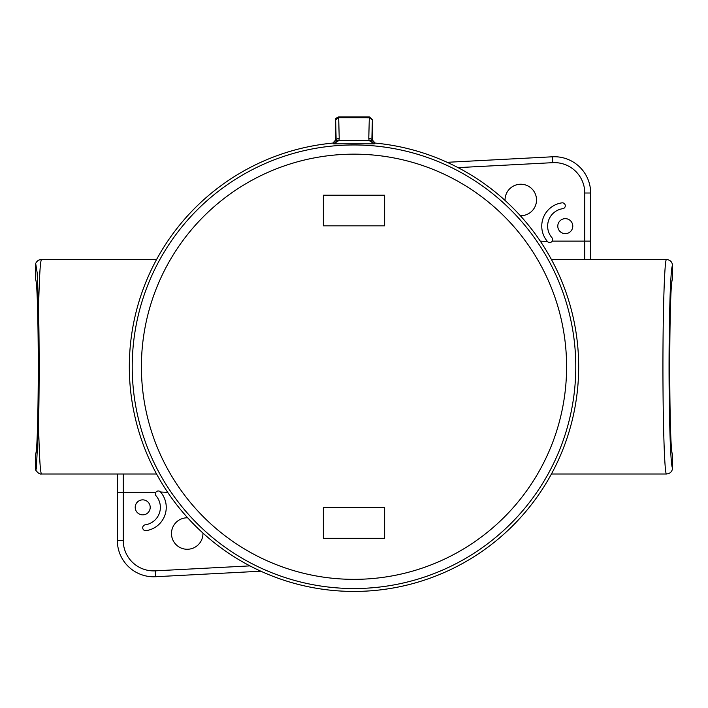 <?xml version="1.0" encoding="UTF-8"?>
<svg xmlns="http://www.w3.org/2000/svg" width="708" height="708" viewBox="0 0 708 708"><rect width="100%" height="100%" fill="white"/><g stroke="black" fill="none" stroke-linecap="round" stroke-linejoin="round"><path stroke-width="1.06" d="M35.674 263.42L35.4 279.315C39.197 278.686 39.197 454.819 35.4 454.2L35.4 467.873L35.674 470.085L36.329 468.829L38.559 424.517C39.338 390.223 39.338 343.291 38.559 308.989C39.267 277.12 40.259 260.632 41.533 259.509C39.046 259.473 37.09 260.783 35.674 263.429L37.152 272.677L38.559 308.989M672.6 454.2C668.803 454.819 668.803 278.686 672.6 279.315L672.6 265.633C672.228 261.916 670.184 259.871 666.467 259.509C664.582 259.084 662.927 309.369 662.936 366.753C662.927 424.136 664.582 474.431 666.467 473.997C670.184 473.634 672.228 471.59 672.6 467.873L672.6 454.2M584.764 193.01L590.649 193.01L590.649 259.509L590.649 193.01A36.267 36.267 0 0 0 552.479 156.787L447.164 162.309L552.479 156.787L552.789 162.663A30.391 30.391 0 0 1 584.764 193.01L584.764 259.509M117.351 540.505L123.236 540.505L123.236 492.379L117.351 492.379L117.351 473.997L117.351 540.505A36.267 36.267 0 0 0 155.521 576.728L260.836 571.206M547.47 241.516A23.523 23.523 0 0 1 561.922 202.86A2.938 2.938 0 0 1 565.258 205.355A2.938 2.938 0 0 1 562.763 208.683A17.647 17.647 0 0 0 551.921 237.676A2.938 2.938 0 0 1 551.62 241.826A2.938 2.938 0 0 1 547.47 241.516L540.266 241.127M505.052 200.435A15.735 15.735 0 0 1 520.938 184.239A15.735 15.735 0 0 1 536.514 200.284A15.735 15.735 0 0 1 520.318 215.701M557.789 226.153A7.496 7.496 0 0 1 569.037 219.657A7.496 7.496 0 0 1 569.037 232.64A7.496 7.496 0 0 1 557.789 226.153M160.53 491.989A23.523 23.523 0 0 1 146.078 530.646A2.938 2.938 0 0 1 142.742 528.159A2.938 2.938 0 0 1 145.237 524.823A17.647 17.647 0 0 0 156.079 495.83A2.938 2.938 0 0 1 156.379 491.688A2.938 2.938 0 0 1 160.53 491.989L167.734 492.379M202.948 533.071A15.735 15.735 0 0 1 187.062 549.266A15.735 15.735 0 0 1 171.486 533.23A15.735 15.735 0 0 1 187.682 517.805M150.211 507.362A7.496 7.496 0 0 1 138.963 513.858A7.496 7.496 0 0 1 138.963 500.866A7.496 7.496 0 0 1 150.211 507.362M666.467 259.509L551.426 259.509M551.426 473.997L666.467 473.997M38.559 424.517C39.276 456.43 40.267 472.926 41.533 473.997L156.574 473.997M156.574 259.509L41.533 259.509A6.124 6.124 90 0 0 38.922 260.093M335.619 140.034L335.619 119.829L338.557 117.767L369.31 117.864L368.779 138.361A3.062 2.168 -178.5 0 1 371.842 140.52L371.974 141.635L374.32 143.848L333.68 143.848L332.849 143.078L335.619 140.034L336.158 140.52L335.636 119.546C335.07 118.909 336.043 118.05 338.557 116.962L338.557 117.767M372.381 140.034L371.842 140.52L372.381 119.829L369.443 117.767L369.443 116.962L372.364 119.546L372.381 140.034L375.151 143.078A224.675 224.675 0 0 1 578.675 366.753A224.675 224.675 0 0 1 361.062 591.322A224.675 224.675 0 0 1 129.768 380.869A224.675 224.675 0 0 1 332.849 143.078M375.151 143.078L374.32 143.848L369.098 140.529L338.902 140.529L333.68 143.848L336.026 141.635L336.158 140.52A3.062 2.168 178.5 0 1 339.221 138.361L338.69 117.864M323.361 195.204L384.639 195.204L384.639 225.834L323.361 225.834L323.361 195.204M323.361 538.31L384.639 538.31L384.639 507.671L323.361 507.671L323.361 538.31M339.221 138.361L338.902 140.529A3.062 2.106 -161.5 0 0 336.026 141.635M371.974 141.635A3.062 2.106 161.5 0 0 369.098 140.529L368.779 138.361M672.6 467.873C670.706 468.395 669.051 420.941 669.06 366.753C669.051 312.573 670.706 265.119 672.6 265.633M590.649 241.127L552.213 241.127M458.049 167.628L552.789 162.663M155.787 492.379L123.236 492.379L123.236 473.997M155.521 576.728L155.211 570.852A30.391 30.391 0 0 1 123.236 540.505M249.951 565.887L155.211 570.852M35.683 470.077C37.905 473.094 39.852 474.404 41.533 473.997A6.124 6.124 90 0 1 40.551 473.918M575.781 366.753A221.781 221.781 0 0 1 243.109 558.824A221.781 221.781 0 0 1 243.109 174.69A221.781 221.781 0 0 1 575.781 366.753M141.405 366.753A212.595 212.595 0 0 0 354 579.348A212.595 212.595 0 0 0 566.595 366.753A212.595 212.595 0 0 0 354 154.158A212.595 212.595 0 0 0 141.405 366.753M338.557 116.962L369.443 116.962"/></g></svg>
